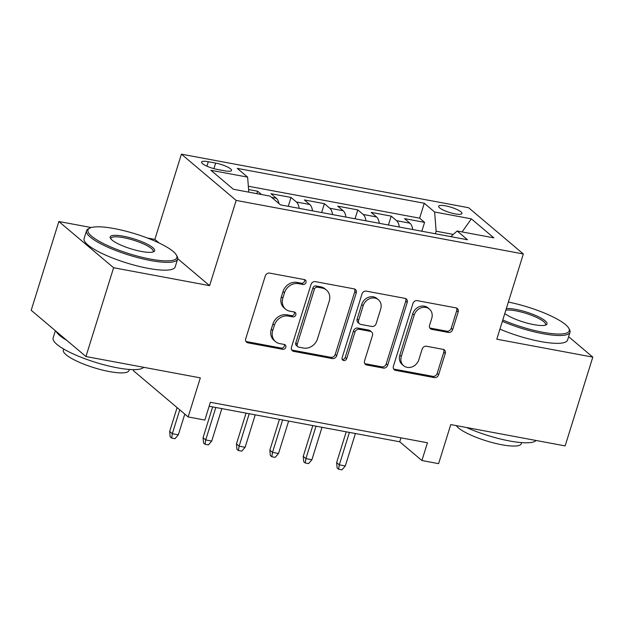 <?xml version="1.0" encoding="UTF-8"?>
<svg xmlns="http://www.w3.org/2000/svg" width="624" height="624" viewBox="0 0 624 624"><rect width="100%" height="100%" fill="white"/><g stroke="black" fill="none" stroke-linecap="round" stroke-linejoin="round"><path stroke-width="0.94" d="M306.002 282.477A2.621 2.262 130.2 0 0 304.465 279.607L269.638 273.109A3.744 3.229 130.2 0 0 265.278 275.987L245.731 338.738A3.744 3.229 130.2 0 0 246.597 342.209A3.744 3.229 130.2 0 0 247.923 342.833L282.75 349.331A2.621 2.262 130.2 0 0 284.271 344.448L279.763 343.613A11.989 10.327 130.2 0 1 275.504 341.609A11.989 10.327 130.2 0 1 272.75 330.494L274.381 325.268A11.989 10.327 130.2 0 1 288.343 316.072L292.851 316.906A2.621 2.262 130.2 0 0 294.372 312.031L289.864 311.189A11.989 10.327 130.2 0 1 285.605 309.192A11.989 10.327 130.2 0 1 282.851 298.077L284.474 292.843A11.989 10.327 130.2 0 1 298.444 283.647L302.944 284.489A2.621 2.262 130.2 0 0 306.002 282.477M285.605 309.192L284.123 307.936A11.989 10.327 130.2 0 1 281.369 296.829L283 291.595A11.989 10.327 130.2 0 1 296.962 282.399L301.47 283.234A2.621 2.262 130.2 0 0 304.496 279.614M245.965 341.453A3.744 3.229 130.2 0 0 246.449 341.585L281.268 348.083A2.621 2.262 130.2 0 0 284.302 344.456M275.504 341.609L274.022 340.361A11.989 10.327 130.2 0 1 271.268 329.246L272.899 324.02A11.989 10.327 130.2 0 1 286.861 314.816L291.369 315.658A2.621 2.262 130.2 0 0 294.395 312.031M445.575 205.865A12.215 2.73 17.3 0 0 438.656 206.232A12.215 2.73 17.3 0 0 455.052 213.86A12.215 2.73 17.3 0 0 461.971 213.494A12.215 2.73 17.3 0 0 445.575 205.865M448.328 332.444A3.744 3.229 130.2 0 0 452.689 329.566L458.172 311.961A3.744 3.229 130.2 0 0 457.314 308.49A3.744 3.229 130.2 0 0 455.98 307.866L417.308 300.651A3.744 3.229 130.2 0 0 412.94 303.521L393.393 366.28A3.744 3.229 130.2 0 0 394.259 369.751A3.744 3.229 130.2 0 0 395.585 370.375L434.265 377.59A3.744 3.229 130.2 0 0 438.633 374.712L445.255 353.449A3.744 3.229 130.2 0 0 444.389 349.97A3.744 3.229 130.2 0 0 443.063 349.346L426.512 346.258A3.744 3.229 130.2 0 0 422.144 349.136L418.86 359.681A10.023 8.635 130.2 0 1 403.627 365.703A10.023 8.635 130.2 0 1 401.326 356.413L414.188 315.097A10.023 8.635 130.2 0 1 429.429 309.083A10.023 8.635 130.2 0 1 431.73 318.373L429.585 325.252A3.744 3.229 130.2 0 0 430.443 328.731A3.744 3.229 130.2 0 0 431.777 329.355L448.328 332.444L446.846 331.188A3.744 3.229 130.2 0 0 451.214 328.318L456.698 310.713A3.744 3.229 130.2 0 0 456.464 307.991M91.276 227.549L58.859 221.504L113.607 267.743L85.948 356.538L200.32 377.871L188.152 416.933L204.851 420.053L210.382 402.293L427.44 442.775L421.91 460.528L438.602 463.648L450.77 424.577L565.141 445.903L592.8 357.115L568.62 336.687M113.607 267.743L209.609 285.652L236.161 200.413L523.341 253.968L496.798 339.206L592.8 357.115M356.234 292.952A3.744 3.229 130.2 0 0 355.376 289.474A3.744 3.229 130.2 0 0 354.042 288.85L315.37 281.635A3.744 3.229 130.2 0 0 311.002 284.513L291.455 347.264A3.744 3.229 130.2 0 0 292.321 350.743A3.744 3.229 130.2 0 0 293.647 351.367L332.327 358.574A3.744 3.229 130.2 0 0 336.695 355.703L356.234 292.952L354.76 291.697A3.744 3.229 130.2 0 0 354.526 288.982M366.335 291.143L405.015 298.358A3.744 3.229 130.2 0 1 406.341 298.982A3.744 3.229 130.2 0 1 407.207 302.453L387.66 365.204A3.744 3.229 130.2 0 1 383.3 368.082L366.74 364.993A3.744 3.229 130.2 0 1 365.414 364.369A3.744 3.229 130.2 0 1 364.549 360.898L372.481 335.447A3.744 3.229 130.2 0 0 371.615 331.976A3.744 3.229 130.2 0 0 370.289 331.352L359.307 329.3A3.744 3.229 130.2 0 0 354.939 332.179L346.687 358.675A2.621 2.262 130.2 0 1 342.1 357.817L361.975 294.021A3.744 3.229 130.2 0 1 366.335 291.143M85.948 356.538L31.2 310.292L58.859 221.504M421.824 231.239L424.585 222.362L404.547 218.626L409.952 223.189L396.591 220.693A15.265 6.958 100.6 0 1 399.337 227.042M388.424 225.007L391.193 216.13L371.155 212.394L376.561 216.957L363.199 214.469A15.265 6.958 100.6 0 1 365.945 220.818M355.033 218.782L357.802 209.906L337.763 206.17L343.161 210.733L329.807 208.237A15.265 6.958 100.6 0 1 332.553 214.586M321.641 212.55L324.402 203.674L304.372 199.937L309.769 204.5L296.416 202.012A15.265 6.958 100.6 0 1 299.153 208.361M288.249 206.326L291.01 197.449L270.98 193.713L276.377 198.276A15.265 6.958 100.6 0 1 278.944 203.58M217.472 169.463L224.819 170.828A11.833 2.644 17.3 0 0 231.527 170.477A11.833 2.644 17.3 0 0 215.647 163.082L208.299 161.71A11.833 2.644 17.3 0 0 201.591 162.068A11.833 2.644 17.3 0 0 217.472 169.463M236.161 200.413L181.412 154.167L468.593 207.722L523.341 253.968M424.585 222.362L419.624 218.174L424.273 203.252L237.268 168.379L247.627 177.13L248.797 192.153M424.273 203.252L434.632 212.004L471.362 218.852L493.857 237.853L457.127 231.005L467.485 239.749L280.48 204.875L270.122 196.131L233.392 189.275L210.896 170.282L247.627 177.13M291.01 197.449L296.416 202.012M324.402 203.674L329.807 208.237M357.802 209.906L363.199 214.469M391.193 216.13L396.591 220.693M419.624 218.174L248.336 186.233M256.862 193.658L257.618 191.225L248.594 189.54M257.618 191.225L261.526 194.524M453.297 234.413L436.129 231.208L435.334 233.758M133.739 369.626L133.403 370.695L188.152 416.933M159.143 243.025L154.861 239.405L147.342 238.001M154.861 239.405L181.412 154.167M209.149 406.247L399.711 441.784L421.91 460.528M400.943 437.83L399.711 441.784M312.515 210.85A15.265 6.958 -79.4 0 0 309.769 204.5M345.907 217.082A15.265 6.958 -79.4 0 0 343.161 210.733M379.298 223.306A15.265 6.958 -79.4 0 0 376.561 216.957M457.127 231.005L450.793 236.636M412.698 229.531A15.265 6.958 -79.4 0 0 409.952 223.189M436.129 231.208L434.632 212.004M471.362 218.852L462.088 231.925M209.609 285.652L177.707 258.703M291.689 349.978A3.744 3.229 130.2 0 0 292.172 350.111L330.845 357.326A3.744 3.229 130.2 0 0 335.213 354.448L354.76 291.697M317.452 287.188A2.621 2.262 130.2 0 0 314.395 289.201L297.242 344.284A2.621 2.262 130.2 0 0 298.779 347.155L303.529 348.044A11.989 10.327 130.2 0 0 317.491 338.84L329.222 301.189A11.989 10.327 130.2 0 0 326.461 290.074A11.989 10.327 130.2 0 0 322.202 288.077L317.452 287.188L315.97 285.94A2.621 2.262 130.2 0 0 312.92 287.953L314.395 289.201M297.843 346.718L296.361 345.47A2.621 2.262 130.2 0 1 295.76 343.036L312.92 287.953M326.461 290.074L324.987 288.826A11.989 10.327 130.2 0 0 320.728 286.829L322.202 288.077M315.97 285.94L320.728 286.829M364.783 363.613A3.744 3.229 130.2 0 0 365.266 363.745L381.818 366.834A3.744 3.229 130.2 0 0 386.178 363.956L405.725 301.205A3.744 3.229 130.2 0 0 405.491 298.49M371.615 331.976L370.141 330.728A3.744 3.229 130.2 0 0 368.807 330.104L357.825 328.052A3.744 3.229 130.2 0 0 353.465 330.931L345.212 357.419L346.687 358.675M342.124 359.432A2.621 2.262 130.2 0 0 345.212 357.419M380.702 309.036A10.023 8.635 130.2 0 0 378.401 299.746A10.023 8.635 130.2 0 0 363.168 305.768L358.636 320.323A3.744 3.229 130.2 0 0 359.494 323.794A3.744 3.229 130.2 0 0 360.828 324.425L371.81 326.469A3.744 3.229 130.2 0 0 376.171 323.591L380.702 309.036M378.401 299.746L376.919 298.498A10.023 8.635 130.2 0 0 361.686 304.52L363.168 305.768M359.494 323.794L358.012 322.546A3.744 3.229 130.2 0 1 357.154 319.075L361.686 304.52M429.819 327.974A3.744 3.229 130.2 0 0 430.295 328.107L446.846 331.188M429.429 309.083L427.947 307.827A10.023 8.635 130.2 0 0 412.714 313.849L414.188 315.097M403.627 365.703L402.145 364.455A10.023 8.635 130.2 0 1 399.844 355.165L412.714 313.849M393.627 368.995A3.744 3.229 130.2 0 0 394.111 369.127L432.783 376.334A3.744 3.229 130.2 0 0 437.151 373.464L443.773 352.193A3.744 3.229 130.2 0 0 443.539 349.479M178.339 434.827L174.977 438.695L171.639 438.071L170.157 436.823L169.666 431.457L172.333 433.703L178.339 434.827L184.798 414.102M171.639 438.071L172.333 433.703L179.767 409.851M169.666 431.457L177.099 407.597M114.356 228.595A46.558 10.397 17.3 0 0 89.848 228.088A46.558 10.397 17.3 0 0 102.788 243.235A46.558 10.397 17.3 0 0 150.462 259.093A46.558 10.397 17.3 0 0 176.389 255.044A46.558 10.397 17.3 0 0 114.356 228.595M176.389 255.044L177.138 256.386A47.705 10.655 -162.7 0 1 177.622 259.093A47.705 10.655 -162.7 0 1 150.571 260.528A47.705 10.655 -162.7 0 1 86.533 230.724A47.705 10.655 -162.7 0 1 88.468 228.766L89.848 228.088M123.38 236.215A23.283 5.195 -162.7 0 1 147.217 244.148A23.283 5.195 -162.7 0 1 153.691 251.714A23.283 5.195 -162.7 0 1 141.437 251.464A23.283 5.195 -162.7 0 1 110.417 238.235A23.283 5.195 -162.7 0 1 123.38 236.215M152.872 252.018A22.136 4.945 17.3 0 0 153.208 251.488A22.136 4.945 17.3 0 0 123.497 237.658A22.136 4.945 17.3 0 0 110.939 238.321A22.136 4.945 17.3 0 0 110.924 238.953M143.668 367.302A47.705 10.655 -162.7 0 1 117.164 367.793A47.705 10.655 -162.7 0 1 53.118 337.982L55.38 330.72M66.713 340.291A47.705 10.655 -162.7 0 1 56.144 331.367M129.262 369.439L128.918 370.555A34.343 7.667 -162.7 0 1 109.442 371.584A34.343 7.667 -162.7 0 1 63.328 350.126L63.679 349.011M177.622 259.093L175.188 266.908A47.705 10.655 -162.7 0 1 148.138 268.343A47.705 10.655 -162.7 0 1 84.1 238.532L86.533 230.724M502.78 319.979A46.558 10.397 17.3 0 0 542.833 332.264A46.558 10.397 17.3 0 0 568.76 328.216A46.558 10.397 17.3 0 0 508.357 302.078M568.76 328.216L569.509 329.558A47.705 10.655 -162.7 0 1 569.993 332.264A47.705 10.655 -162.7 0 1 542.942 333.7A47.705 10.655 -162.7 0 1 502.367 321.321M506.345 308.537A23.283 5.195 -162.7 0 1 515.752 309.387A23.283 5.195 -162.7 0 1 539.588 317.32A23.283 5.195 -162.7 0 1 546.062 324.893A23.283 5.195 -162.7 0 1 533.809 324.636A23.283 5.195 -162.7 0 1 504.793 313.529M545.243 325.19A22.136 4.945 17.3 0 0 545.579 324.659A22.136 4.945 17.3 0 0 515.861 310.83A22.136 4.945 17.3 0 0 505.853 310.128M536.039 440.474A47.705 10.655 -162.7 0 1 509.535 440.965A47.705 10.655 -162.7 0 1 466.526 427.51M521.633 442.611L521.29 443.726A34.343 7.667 -162.7 0 1 501.813 444.756A34.343 7.667 -162.7 0 1 456.269 425.599M569.993 332.264L567.559 340.08A47.705 10.655 -162.7 0 1 540.509 341.515A47.705 10.655 -162.7 0 1 499.933 329.129M211.739 441.059L208.369 444.928L205.031 444.304L203.549 443.048L203.065 437.681L205.725 439.936L211.739 441.059L221.84 408.611M205.031 444.304L205.725 439.936L215.834 407.488M203.065 437.681L212.651 406.895M245.131 447.283L241.761 451.152L238.423 450.528L236.941 449.28L236.457 443.914L239.117 446.16L245.131 447.283L255.232 414.843M238.423 450.528L239.117 446.16L249.226 413.72M236.457 443.914L246.043 413.127M278.522 453.508L275.153 457.376L271.814 456.752L270.34 455.504L269.849 450.138L272.509 452.392L278.522 453.508L288.631 421.067M271.814 456.752L272.509 452.392L282.617 419.944M269.849 450.138L279.435 419.351M311.914 459.74L308.552 463.609L305.214 462.985L303.732 461.737L303.241 456.37L305.908 458.617L311.914 459.74L322.023 427.292M305.214 462.985L305.908 458.617L316.009 426.176M303.241 456.37L312.827 425.584M345.306 465.964L341.944 469.833L338.606 469.209L337.124 467.961L336.632 462.595L339.3 464.841L345.306 465.964L355.415 433.524M338.606 469.209L339.3 464.841L349.401 432.401M336.632 462.595L346.226 431.808M276.377 198.276L271.612 197.387M206.911 166.171L208.299 161.71M213.915 168.636L215.647 163.082M296.962 282.399L298.444 283.647M283 291.595L284.474 292.843M281.369 296.829L282.851 298.077M291.369 315.658L292.851 316.906M286.861 314.816L288.343 316.072M272.899 324.02L274.381 325.268M271.268 329.246L272.75 330.494M281.268 348.083L282.75 349.331M246.449 341.585L247.923 342.833M301.47 283.234L302.944 284.489M335.213 354.448L336.695 355.703M330.845 357.326L332.327 358.574M292.172 350.111L293.647 351.367M295.76 343.036L297.242 344.284M405.725 301.205L407.207 302.453M386.178 363.956L387.66 365.204M381.818 366.834L383.3 368.082M365.266 363.745L366.74 364.993M368.807 330.104L370.289 331.352M357.825 328.052L359.307 329.3M353.465 330.931L354.939 332.179M357.154 319.075L358.636 320.323M430.295 328.107L431.777 329.355M399.844 355.165L401.326 356.413M443.773 352.193L445.255 353.449M437.151 373.464L438.633 374.712M432.783 376.334L434.265 377.59M394.111 369.127L395.585 370.375M456.698 310.713L458.172 311.961M451.214 328.318L452.689 329.566"/></g></svg>
